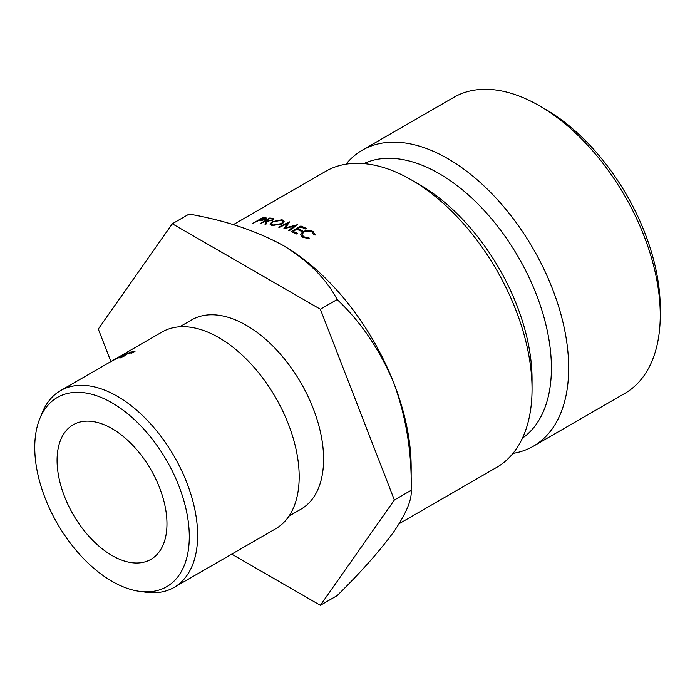 <?xml version="1.0" encoding="UTF-8"?>
<svg xmlns="http://www.w3.org/2000/svg" width="695" height="695" viewBox="0 0 695 695"><rect width="100%" height="100%" fill="white"/><g stroke="black" fill="none" stroke-linecap="round" stroke-linejoin="round"><path stroke-width="1.04" d="M545.479 109.297L539.372 105.77L545.479 109.297A162.317 93.712 60 0 1 660.25 308.094L660.25 315.139A170.953 98.699 -120 0 0 539.372 105.77L539.372 105.77A170.953 98.699 -120 0 0 453.896 97.309L362.321 150.172A170.953 98.699 60 0 1 447.797 158.642A170.953 98.699 60 0 1 559.475 309.284A170.953 98.699 60 0 1 533.274 446.268A170.953 98.699 60 0 1 512.971 453.401M533.274 446.268L624.848 393.396A170.953 98.699 -120 0 0 660.25 315.139M189.292 536.688A109.28 63.089 -120 0 0 126.038 412.43A109.28 63.089 -120 0 0 39.841 418.564A109.28 63.089 -120 0 0 34.75 447.467A109.28 63.089 -120 0 0 139.591 591.349A109.28 63.089 -120 0 0 189.292 536.688M39.841 418.564L42.273 412.613A113.598 65.582 60 0 1 60.508 390.651A113.598 65.582 60 0 1 148.044 421.083A113.598 65.582 60 0 1 197.632 535.402A113.598 65.582 60 0 1 174.106 587.405A113.598 65.582 60 0 1 145.967 592.218L139.591 591.349M174.106 587.405L275.654 528.773A113.598 65.582 -120 0 0 299.18 476.77A113.598 65.582 -120 0 0 249.601 362.451A113.598 65.582 -120 0 0 162.065 332.019L60.508 390.651M112.025 555.522A77.701 44.862 60 0 1 61.256 487.047A77.701 44.862 60 0 1 73.166 424.784A77.701 44.862 60 0 1 112.025 428.633A77.701 44.862 60 0 1 162.786 497.107A77.701 44.862 60 0 1 150.876 559.371A77.701 44.862 60 0 1 112.025 555.522M179.727 326.806L191.69 319.9A109.28 63.089 60 0 1 275.898 349.177A109.28 63.089 60 0 1 323.601 459.152A109.28 63.089 60 0 1 300.97 509.174L289.007 516.081M131.424 353.103L134.3 351.392A113.598 65.582 60 0 1 135.038 351.296L131.937 353.025A113.598 65.582 60 0 0 131.424 353.103M122.059 356.752A113.598 65.582 60 0 0 118.419 357.89L130.33 352.165A113.598 65.582 60 0 1 130.469 352.13L123.762 356.005A113.598 65.582 60 0 1 124.683 355.797L123.684 356.37A113.598 65.582 60 0 0 122.772 356.578L120.53 357.864A113.598 65.582 60 0 0 119.827 358.047L122.146 356.935M124.848 353.929L110.522 361.834A113.598 65.582 60 0 1 111.191 361.504L125.552 353.651A113.598 65.582 60 0 0 124.848 353.929L124.883 354.007M129.235 353.468L132.111 351.766A113.598 65.582 60 0 1 132.832 351.635L129.739 353.373A113.598 65.582 60 0 0 129.235 353.468M532.049 389.157L532.049 379.192A158.738 91.644 60 0 0 419.797 184.774L411.171 179.797A170.953 98.699 60 0 1 411.171 179.788A170.953 98.699 60 0 1 532.049 389.157A170.953 98.699 60 0 1 496.638 467.414L399.191 523.674M363.867 163.612A158.738 91.644 60 0 1 439.162 173.594A158.738 91.644 60 0 1 541.753 309.857A158.738 91.644 60 0 1 522.405 438.215M172.308 223.764L189.109 214.069C224.772 220.298 256.055 230.723 282.961 245.352A181.308 104.676 60 0 1 393.987 383.475C406.236 417.408 411.961 453.027 411.162 490.305C412.039 499.54 406.314 513.275 393.987 531.51C380.235 550.44 361.287 571.811 337.144 595.615L320.352 605.31L394.369 500.009L320.352 309.232L172.308 223.764L98.29 329.065L110.896 361.556M394.369 500.009L411.162 490.305L411.162 467.405A181.308 104.676 -120 0 0 393.987 383.475C380.017 350.054 361.07 322.072 337.144 299.536C326.407 278.99 308.345 260.929 282.961 245.352M345.988 164.185A170.953 98.699 60 0 1 362.321 150.172M233.277 224.676L325.694 171.326A170.953 98.699 60 0 1 411.162 179.788L419.797 184.774M261.138 220.689L265.36 219.359L266.098 217.856L262.528 217.709L252.876 223.304L258.114 220.723L261.138 220.689M266.472 218.239L266.098 217.856L266.35 218.612M264.925 224.138L265.933 224.285L267.045 221.253L272.892 220.167L273.5 218.482L269.782 217.995L260.13 223.59L266.046 221.149L264.925 224.138M273.969 219.003L273.5 218.482L273.778 219.472M272.127 221.74L270.007 224.138L271.98 225.614L281.97 223.894L284.107 221.349L282.048 219.707L272.127 221.74L272.31 222.443M294.402 226.049L288.382 230.436L289.25 230.783L297.616 224.667L285.628 227.786L289.494 221.87L278.599 227.109L279.451 227.361L287.313 223.59L283.803 228.759L294.402 226.049L294.524 226.926M296.791 229.211L301.387 231.27L302.377 230.688L297.781 228.638L300.753 226.909L305.348 228.968L306.339 228.386L300.874 225.971L291.231 231.583L296.678 233.998L297.668 233.424L293.082 231.374L296.791 229.211M315.287 234.997L313.054 231.478C309.84 230.01 306.426 230.097 302.812 231.756L300.596 234.354L302.924 237.395L309.179 238.55L308.997 237.786L303.906 236.813L301.978 234.684L303.611 232.217C306.339 230.87 309.136 230.801 312.012 232.034L313.94 234.901L315.287 234.997L315.348 234.276M231.722 554.141L320.352 605.31M320.352 309.232L337.144 299.536M127.35 353.929L120.748 356.856A113.598 65.582 60 0 1 123.058 356.179L127.263 353.746M308.997 238.559L308.997 237.786M303.941 237.855L303.906 236.813M313.097 232.773L313.054 231.478M302.89 232.981L302.812 231.756M302.047 236.1L301.595 236.509M293.194 232.425L293.082 231.374M297.894 229.689L297.781 228.638M300.987 227.013L300.874 225.971M285.714 228.36L285.628 227.786M287.556 224.919L287.313 223.59M282.318 220.88L282.048 219.707M281.128 223.66L272.935 225.032L271.285 223.964L272.961 221.879L281.101 220.289L282.787 221.453L281.232 224.19M273.092 225.71L272.935 225.032M266.506 222.704L266.046 221.149M269.99 218.682L269.782 217.995M271.285 218.812L272.709 219.29L272.075 220.046L266.376 220.506L269.591 218.638L271.285 218.812M266.802 221.913L266.376 220.506M262.727 218.282L262.528 217.709M263.926 218.299L265.229 218.586L264.552 219.316L259.105 220.15L262.319 218.282L263.926 218.299M259.305 220.732L259.105 220.15M271.788 218.873L271.58 218.169M268.209 221.34L268.018 220.689M264.447 218.317L264.239 217.717M260.79 220.706L260.616 220.176M302.09 236.873L301.978 234.684M282.787 221.453L283.108 222.965M271.285 223.964L271.649 225.441M272.709 219.29L272.944 220.133M265.229 218.586L265.455 219.299"/></g></svg>
